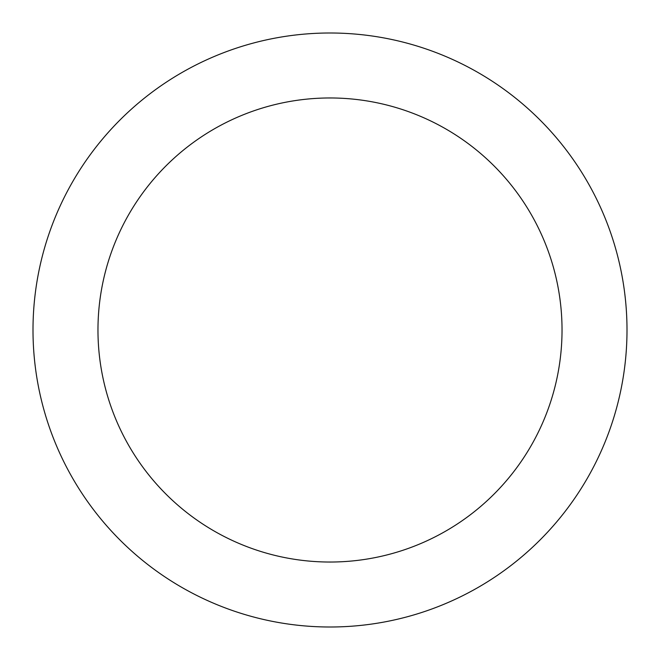 <?xml version="1.0" encoding="UTF-8"?>
<svg xmlns="http://www.w3.org/2000/svg" width="660" height="660" viewBox="0 0 660 660"><rect width="100%" height="100%" fill="white"/><g stroke="black" fill="none" stroke-linecap="round" stroke-linejoin="round"><path stroke-width="0.99" d="M562.031 330A232.031 232.031 0 0 0 330 97.969A232.031 232.031 0 0 0 97.969 330A232.031 232.031 0 0 0 330 562.031A232.031 232.031 0 0 0 562.031 330M627 330A297 297 0 0 0 330 33A297 297 0 0 0 33 330A297 297 0 0 0 330 627A297 297 0 0 0 627 330"/></g></svg>
